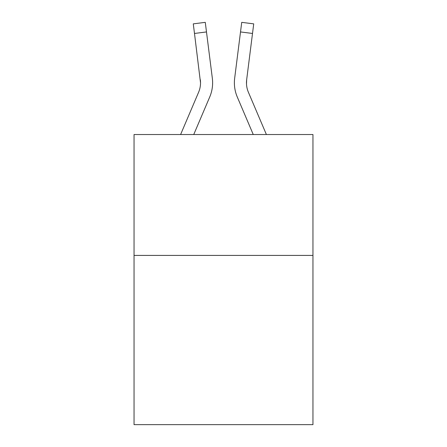 <?xml version="1.0" encoding="UTF-8"?>
<svg xmlns="http://www.w3.org/2000/svg" width="447" height="447" viewBox="0 0 447 447"><rect width="100%" height="100%" fill="white"/><g stroke="black" fill="none" stroke-linecap="round" stroke-linejoin="round"><path stroke-width="0.67" d="M312.956 255.416L312.956 424.65L134.044 424.65L134.044 134.53L312.956 134.53L312.956 255.416L134.044 255.416M209.721 96.999L193.741 134.53L209.721 96.999A36.263 36.263 0 0 0 212.336 78.247L206.486 31.944L194.49 33.458L193.277 23.864L205.274 22.35L206.486 31.944M212.576 84.55L212.621 83.075M212.152 76.795L212.336 78.247L212.152 76.795M237.279 96.999L253.259 134.53L237.279 96.999A36.263 36.263 0 0 1 234.664 78.247L241.726 22.35L253.723 23.864L252.51 33.458L240.514 31.944M246.498 83.975L246.66 79.762L252.51 33.458M266.395 134.53L248.398 92.261A24.177 24.177 0 0 1 246.47 82.835L246.66 79.762A24.177 24.177 0 0 0 248.398 92.261A24.177 24.177 0 0 1 246.47 82.835L246.66 79.762M248.398 92.261A24.177 24.177 0 0 1 246.47 82.835A24.177 24.177 0 0 0 248.398 92.261A24.177 24.177 0 0 1 246.47 82.835A24.177 24.177 0 0 0 248.398 92.261A24.177 24.177 0 0 1 246.47 82.835A24.177 24.177 0 0 0 248.398 92.261A24.177 24.177 0 0 1 246.47 82.835A24.177 24.177 0 0 0 248.398 92.261A24.177 24.177 0 0 1 246.47 82.835A24.177 24.177 0 0 0 248.398 92.261A24.177 24.177 0 0 1 246.47 82.835A24.177 24.177 0 0 0 248.398 92.261A24.177 24.177 0 0 1 246.47 82.835A24.177 24.177 0 0 0 248.398 92.261A24.177 24.177 0 0 1 246.47 82.835A24.177 24.177 0 0 0 248.398 92.261A24.177 24.177 0 0 1 246.47 82.835A24.177 24.177 0 0 0 248.398 92.261A24.177 24.177 0 0 1 246.47 82.835A24.177 24.177 0 0 0 248.398 92.261A24.177 24.177 0 0 1 246.47 82.835A24.177 24.177 0 0 0 248.398 92.261A24.177 24.177 0 0 1 246.47 82.835A24.177 24.177 0 0 0 248.398 92.261M180.605 134.53L198.602 92.261A24.177 24.177 0 0 0 200.53 82.84L194.49 33.458M198.602 92.261A24.177 24.177 0 0 0 200.34 79.762L200.53 82.835M212.621 82.773L212.576 84.561L212.621 82.773M234.424 84.561L234.379 82.773"/></g></svg>
